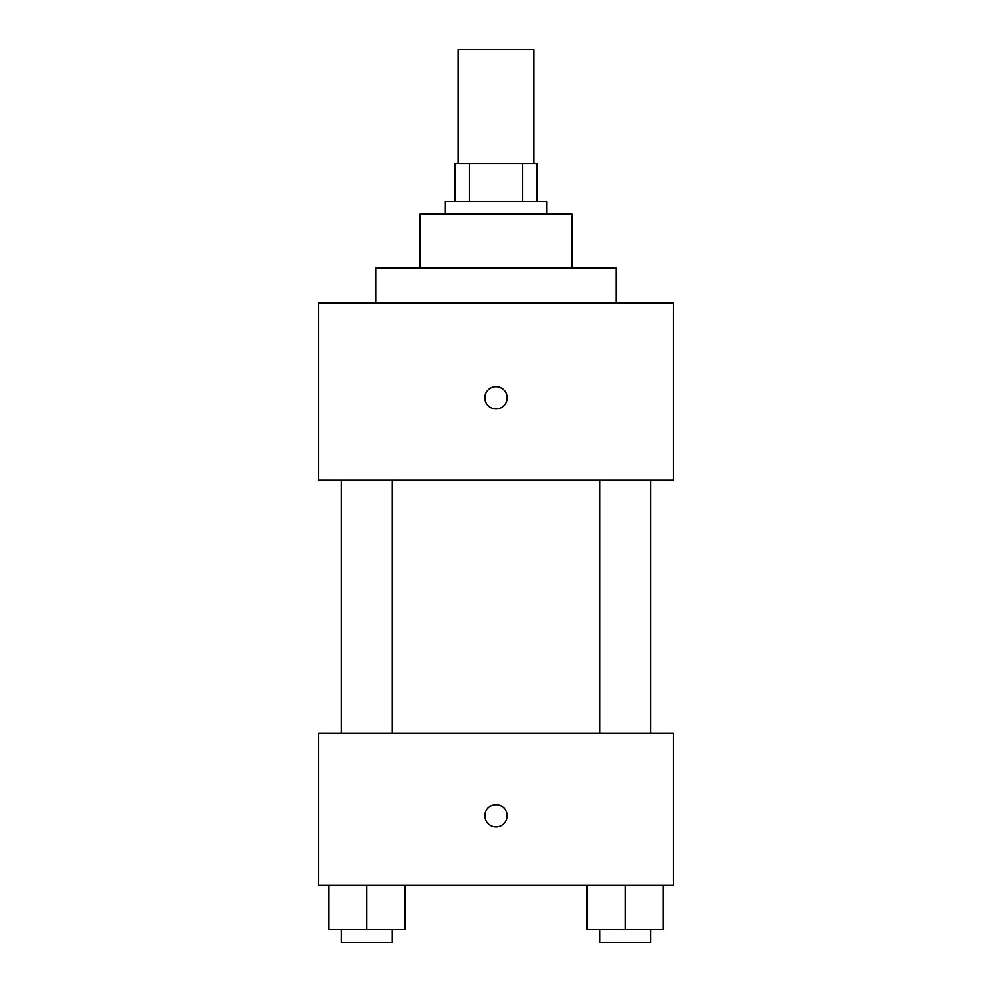 <?xml version="1.0" encoding="UTF-8"?>
<svg xmlns="http://www.w3.org/2000/svg" width="992" height="992" viewBox="0 0 992 992"><rect width="100%" height="100%" fill="white"/><g stroke="black" fill="none" stroke-linecap="round" stroke-linejoin="round"><path stroke-width="1.49" d="M533.994 163.568L533.994 49.6L458.006 49.6L458.006 163.568M469.34 201.562L469.34 163.568L454.844 163.568L454.844 201.562L454.844 163.568M469.34 163.568L537.156 163.568L537.156 201.562M522.66 201.562L522.66 163.568M445.346 214.235L445.346 201.562L546.654 201.562L546.654 214.235M420.013 268.051L420.013 214.235L571.987 214.235L571.987 268.051M375.695 302.882L375.695 268.051L616.305 268.051L616.305 302.882M318.705 302.882L673.295 302.882L673.295 480.165L318.705 480.165L318.705 302.882M496 408.94A11.086 11.086 0 0 1 486.402 392.311A11.086 11.086 0 0 1 505.598 392.311A11.086 11.086 0 0 1 496 408.94M318.705 733.448L673.295 733.448L673.295 885.41L318.705 885.41L318.705 733.448M496 826.844A11.086 11.086 0 0 1 486.402 810.216A11.086 11.086 0 0 1 505.598 810.216A11.086 11.086 0 0 1 496 826.844M587.177 885.41L587.177 929.74L663.164 929.74L663.164 885.41L663.164 929.74M625.171 929.74L625.171 885.41M650.504 929.74L650.504 942.4L599.838 942.4L599.838 929.74M328.836 885.41L328.836 929.74L404.823 929.74L404.823 885.41L404.823 929.74M366.829 929.74L366.829 885.41M392.162 929.74L392.162 942.4L341.496 942.4L341.496 929.74M599.838 480.165L599.838 733.448M650.504 480.165L650.504 733.448M392.162 733.448L392.162 480.165M341.496 733.448L341.496 480.165"/></g></svg>
